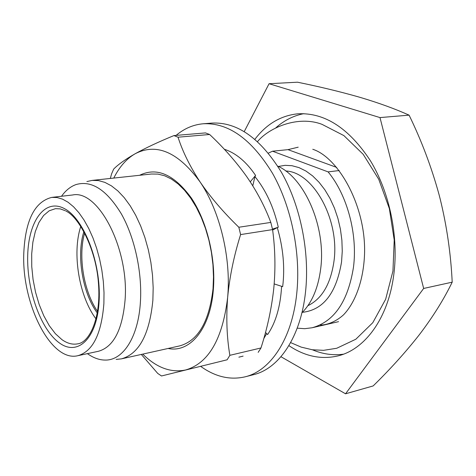 <?xml version="1.0" encoding="UTF-8"?>
<svg xmlns="http://www.w3.org/2000/svg" width="476" height="476" viewBox="0 0 476 476"><rect width="100%" height="100%" fill="white"/><g stroke="black" fill="none" stroke-linecap="round" stroke-linejoin="round"><path stroke-width="0.71" d="M176.108 135.392C184.254 128.52 193.321 124.641 203.323 123.76C228.486 122.6 251.53 139.093 272.462 173.228C291.485 206.703 301.005 253.708 296.721 293.722C292.08 338.876 270.499 370.887 244.997 376.849C230.057 380.264 215.342 376.819 200.854 366.508M244.997 376.849L253.494 374.689C279.103 368.698 300.808 336.818 305.527 291.925C309.888 252.143 300.415 205.442 281.381 172.193C260.431 138.278 237.328 121.91 212.064 123.076L203.323 123.76M266.649 333.599L263.758 338.662M243.111 356.119L238.875 357.167M224.297 149.25C235.935 153.046 246.36 161.775 255.582 175.43L250.245 181.844M274.188 283.916L282.667 286.653C285.017 267.637 283.226 247.96 277.3 227.611L278.287 227.23C273.736 207.185 265.959 190.305 254.952 176.59L255.582 175.43M281.608 286.308C280.447 306.538 275.777 322.615 267.601 334.539L265.483 332.444M277.3 227.611L272.623 230.039M278.287 227.23L272.456 229.105M254.952 176.59L252.78 185.813M92.076 180.416L151.445 174.014L158.008 174.109L164.732 175.805L171.497 179.101L178.173 183.98L184.623 190.364L190.709 198.159L196.296 207.233L201.265 217.401L205.501 228.474L208.91 240.213L211.409 252.369L212.945 264.686L213.486 276.901L213.028 288.748C209.202 321.716 198.111 340.757 179.75 345.879L121.457 358.856C139.093 353.864 149.571 334.289 152.879 300.13L153.177 287.837L152.504 275.152L150.868 262.335L148.304 249.68L144.871 237.453L140.64 225.91L135.719 215.295L130.21 205.816L124.242 197.665L117.941 190.977L111.444 185.86L104.887 182.379L98.389 180.571L92.076 180.416L86.876 181.582M116.162 359.416L121.457 358.856M87.417 353.644C93.231 357.827 99.067 359.969 104.916 360.07C122.963 360.737 138.433 337.21 140.432 301.647C142.259 272.135 134.637 237.345 121.309 213.813C106.642 189.817 91.547 180.071 76.017 184.569C70.507 186.544 65.67 190.442 61.505 196.267M77.82 355.703L98.383 351.288C113.562 347.022 122.463 329.838 125.099 299.743C129.073 248.347 98.032 189.335 72.644 194.981L51.753 197.391C34.683 201.705 25.365 220.233 23.8 252.988C21.48 303.319 50.872 362.528 77.82 355.703C92.737 351.484 101.424 334.14 103.881 303.682L104.018 292.788L103.334 281.542L101.846 270.19L99.585 258.968L96.592 248.121L92.945 237.875L88.72 228.45L84.02 220.031L78.939 212.772L73.59 206.816L68.086 202.252L62.54 199.146L57.06 197.528L51.753 197.391M168.129 348.468C189.918 353.174 210.386 328.928 213.343 289.717C215.955 258.397 207.03 221.465 191.4 198.087C174.103 174.424 156.842 166.826 139.617 175.287M288.896 345.63C304.83 356.357 321.181 359.785 337.96 355.911C364.973 349.479 388.118 318.343 393.717 275.193C398.87 236.887 389.671 192.221 370.239 160.477C348.813 128.103 324.763 112.538 298.089 113.782C280.953 115.489 266.566 123.98 254.916 139.254M303.849 113.657C293.508 115.674 284.178 120.386 275.848 127.794M301.891 312.845C311.994 302.73 318.271 287.903 320.735 268.369C326.108 227.123 304.747 177.875 277.734 166.142M297.214 328.166L304.735 328.696L312.155 327.75C334.2 321.645 347.974 301.481 353.472 267.244C357.791 234.174 347.188 194.827 328.095 171.884L272.528 151.207L268.393 153.129M298.202 147.179L287.986 149.642L336.681 167.409M280.953 356.72L345.546 393.801L423.658 288.45L379.997 117.584L269.071 83.722L244.259 131.549M272.528 151.207L287.986 149.642M339.209 170.545L328.095 171.884M379.997 117.584L409.086 115.144C395.05 108.855 379.045 103.03 361.076 97.663L357.91 96.741C339.198 91.44 319.057 86.59 297.482 82.199L269.071 83.722M423.658 288.45L452.2 282.167C450.849 253.94 446.845 226.231 440.193 199.039L438.979 194.333C431.435 166.945 421.474 140.551 409.086 115.144M345.546 393.801L373.154 385.935C390.136 369.305 405.29 352.537 418.612 335.639L420.861 332.712C433.648 315.689 444.096 298.839 452.2 282.167M312.399 349.771C322.663 354.12 333.016 355.59 343.458 354.186M113.77 178.078C119.405 166.838 126.556 158.716 135.214 153.718C156.598 142.705 178.208 152.1 200.057 181.903C219.9 210.933 231.318 258.23 227.635 297.494C222.595 339.055 208.625 363.206 185.717 369.953C170.967 373.041 156.646 367.764 142.758 354.114M141.318 354.436L157.746 373.44L161.513 375.975L227.129 359.791L229.86 355.322C226.808 337.472 226.07 318.194 227.635 297.494C229.587 276.919 233.912 255.951 240.606 234.585L238.839 227.242C223.476 212.373 210.547 197.26 200.057 181.903C189.972 166.481 182.629 151.576 178.036 137.201L173.93 135.577C158.448 141.949 145.543 147.994 135.214 153.718C125.277 159.4 118.09 164.535 113.651 169.111L111.616 173.811L110.319 178.446M227.129 359.791L161.513 375.975M240.606 234.585L272.57 229.605C275.223 248.978 275.628 268.577 273.783 288.402C271.57 308.513 267.298 328.369 260.967 347.968L229.86 355.322M258.17 352.371L260.967 347.968M178.036 137.201L209.648 134.494C223.744 147.733 236.06 161.727 246.616 176.477C256.85 191.322 264.918 206.638 270.82 222.423L238.839 227.242M272.57 229.605L270.82 222.423M209.648 134.494L205.489 132.911L173.93 135.577M97.586 311.459C83.728 291.752 77.85 256.07 84.663 232.96M83.913 231.562C76.237 255.13 82.497 293.162 97.324 313.024M80.801 226.338C71.894 253.042 79.052 296.53 96.057 318.974M64.421 208.619C44.845 198.01 28.489 221.096 27.703 255.457C26.668 289.7 40.692 329.463 59.274 342.851C77.808 356.756 97.348 338.388 99.145 300.683C101.233 263.133 84.02 218.651 64.421 208.619M65.307 210.737L60.22 208.875L55.472 208.661L49.177 210.803L43.596 215.503L38.931 222.506L35.325 231.503L32.886 242.111L31.69 253.934L31.749 266.536L33.058 279.466L35.569 292.282L39.187 304.533L43.804 315.79L49.26 325.638L55.383 333.706L61.945 339.65C67.294 343.44 72.554 344.838 77.731 343.839C89.726 342.381 101.257 317.635 98.449 283.143C96.039 248.835 78.665 216.735 65.956 211.088M307.901 305.681C322.014 298.839 330.719 283.928 334.015 260.955C339.793 219.549 313.125 171.788 285.725 170.997M302.415 312.327C323.305 310.007 336.353 293.186 341.554 261.86L342.262 251.191L341.881 240.219L340.423 229.206L337.918 218.413L334.426 208.089L330.035 198.48L324.858 189.793L319.015 182.231L312.661 175.936L305.931 171.039L298.993 167.611L291.99 165.707L285.076 165.333L278.395 166.463M320.104 324.965C323.96 325.405 334.277 323.281 343.547 314.815C355.197 302.724 363.581 280.525 364.545 253.976C366.169 206.251 338.4 157.437 312.768 149.28M290.634 342.601L301.231 347.129L312.292 349.759L323.597 350.33L336.728 348.265L355.84 339.227L372.797 322.68L385.643 299.279L392.95 271.046L394.217 240.011L389.35 208.577L378.735 179.262L363.212 154.337L343.892 135.606L322.073 124.373C298.143 115.144 269.089 127.61 257.534 141.568M338.543 321.663L312.155 327.75"/></g></svg>

